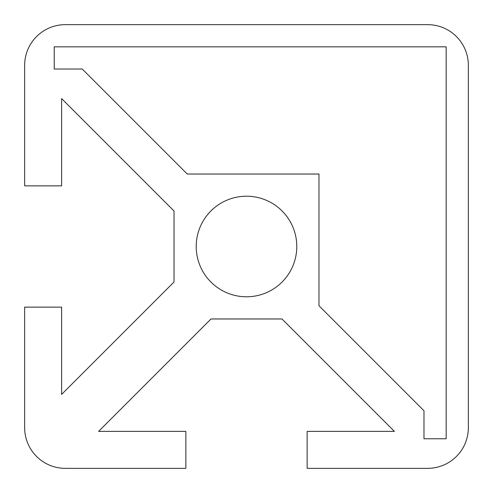 <?xml version="1.0" encoding="UTF-8"?>
<svg xmlns="http://www.w3.org/2000/svg" width="493" height="493" viewBox="0 0 493 493"><rect width="100%" height="100%" fill="white"/><g stroke="black" fill="none" stroke-linecap="round" stroke-linejoin="round"><path stroke-width="0.74" d="M65.322 468.35A40.672 40.672 0 0 1 24.65 427.677L24.65 307.139L61.625 307.139L61.625 394.4L174.029 281.996L174.029 211.004L61.625 98.6L61.625 185.861L24.65 185.861L24.65 65.322A40.672 40.672 0 0 1 65.322 24.65L427.677 24.65A40.672 40.672 0 0 1 468.35 65.322L468.35 427.677A40.672 40.672 0 0 1 427.677 468.35L307.139 468.35L307.139 431.375L394.4 431.375L281.996 318.971L211.004 318.971L98.6 431.375L185.861 431.375L185.861 468.35L65.322 468.35M296.786 246.5A50.286 50.286 0 0 1 246.5 296.786A50.286 50.286 0 0 1 196.214 246.5A50.286 50.286 0 0 1 246.5 196.214A50.286 50.286 0 0 1 296.786 246.5M318.971 174.029L187.254 174.029L82.245 69.02L54.23 69.02L54.23 46.835L446.165 46.835L446.165 438.77L423.98 438.77L423.98 410.755L318.971 305.746L318.971 174.029"/></g></svg>
